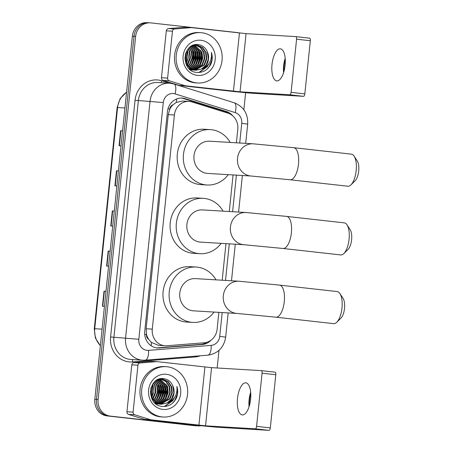 <?xml version="1.0" encoding="UTF-8"?>
<svg xmlns="http://www.w3.org/2000/svg" width="453" height="453" viewBox="0 0 453 453"><rect width="100%" height="100%" fill="white"/><g stroke="black" fill="none" stroke-linecap="round" stroke-linejoin="round"><path stroke-width="0.68" d="M236.387 142.803L237.791 129.247A15.13 13.822 93.4 0 0 227.967 113.154L192.066 101.982A15.13 13.822 93.4 0 0 189.705 101.483A15.13 13.822 93.4 0 0 189.054 101.427A15.13 13.822 93.4 0 0 174.411 114.994L152.282 329.127A15.13 13.822 93.4 0 0 165.113 345.764A15.13 13.822 93.4 0 0 166.874 345.747L204.241 342.774A15.13 13.822 93.4 0 0 217.123 329.229L218.867 312.355M148.788 339.456A15.13 13.822 -86.6 0 1 146.5 334.263L146.472 334.524A5.045 4.609 93.4 0 0 148.788 339.456L151.393 342.394L158.482 345.367L165.113 345.764M189.054 101.427L182.463 101.03L176.189 102.469L173.04 104.756A5.045 4.609 93.4 0 0 169.773 109.06A15.13 0.289 -174.1 0 0 167.978 108.862M169.773 109.06L169.745 109.326A15.13 13.822 -86.6 0 1 173.04 104.756M169.745 109.326L168.256 114.62L146.126 328.753L146.5 334.263M222.191 280.22L225.968 243.646M229.286 211.511L233.069 174.937M232.876 115.962A15.13 13.822 93.4 0 0 226.387 111.489L185.101 98.635A15.13 13.822 93.4 0 0 182.74 98.142A15.13 13.822 93.4 0 0 182.089 98.086A15.13 13.822 93.4 0 0 167.446 111.648L144.745 331.313A15.13 13.822 93.4 0 0 157.576 347.949A15.13 13.822 93.4 0 0 159.337 347.932L202.31 344.512A15.13 13.822 93.4 0 0 211.104 340.146M200.996 425.707A15.13 13.822 -86.6 0 1 197.944 425.894A15.13 13.822 -86.6 0 1 197.298 425.837L110.289 416.097A15.13 13.822 -86.6 0 1 98.108 399.512L135.628 36.41A15.13 13.822 -86.6 0 1 150.271 22.848A15.13 13.822 -86.6 0 1 150.923 22.905L237.927 32.644A15.13 13.822 -86.6 0 1 240.056 33.069M245.622 92.684L243.856 109.756M218.992 350.367L217.168 367.989M197.944 425.894L196.308 425.797A15.13 13.822 -86.6 0 1 195.656 425.741L108.652 415.996A15.13 13.822 -86.6 0 1 96.466 399.416L133.992 36.314A15.13 13.822 -86.6 0 1 148.635 22.746A15.13 13.822 -86.6 0 1 149.286 22.803M206.789 342.309A15.13 13.822 -86.6 0 1 200.668 344.416L157.701 347.836A15.13 13.822 -86.6 0 1 156.761 347.876M181.268 98.063A15.13 13.822 -86.6 0 1 183.459 98.539L224.75 111.393A15.13 13.822 -86.6 0 1 228.686 113.403M148.635 22.746L146.999 22.65A15.13 13.822 -86.6 0 0 132.355 36.212L94.83 399.314A15.13 13.822 -86.6 0 0 107.016 415.899L194.02 425.639A15.13 13.822 -86.6 0 0 194.671 425.695L196.308 425.797A15.13 13.822 -86.6 0 1 195.656 425.741L108.652 415.996A15.13 13.822 -86.6 0 1 96.466 399.416L133.992 36.314A15.13 13.822 -86.6 0 1 148.635 22.746L150.271 22.848M105.991 291.319L104.02 291.171L102.463 306.217L104.439 306.336M105.996 291.29L104.02 291.171M110.136 251.194L108.165 251.047L106.608 266.092L108.584 266.211M110.141 251.166L108.165 251.047M122.576 130.826L120.606 130.685L119.048 145.73L121.025 145.849M122.576 130.804L120.606 130.685M118.431 170.951L116.455 170.804L114.903 185.849L116.88 185.968M118.431 170.923L116.455 170.804M114.286 211.075L112.31 210.928L110.758 225.973L112.729 226.092M114.286 211.047L112.31 210.928M285.265 59.275A20.17 8.194 -83.6 0 0 284.11 65.9A20.17 8.194 -83.6 0 0 283.861 71.778M283.561 72.757A16.138 6.557 96.4 0 1 283.635 65.764A16.138 6.557 96.4 0 1 285.186 58.256M285.113 65.249A16.138 6.557 -83.6 0 0 280.356 48.816A16.138 6.557 -83.6 0 0 272.01 64.462A16.138 6.557 -83.6 0 0 276.766 80.889A16.138 6.557 -83.6 0 0 285.113 65.249M167.61 78.103A2.52 2.305 93.4 0 0 169.246 80.781L185.152 85.736A2.52 2.305 93.4 0 0 185.543 85.815L179.405 85.447A2.52 2.305 -86.6 0 1 179.009 85.368L163.108 80.413A2.52 2.305 -86.6 0 1 161.466 77.735L167.61 78.103L172.457 31.206L166.313 30.838A2.52 2.305 -86.6 0 1 168.459 28.584L185.011 27.265A2.52 2.305 -86.6 0 1 185.413 27.271M161.466 77.735L166.313 30.838M179.405 85.447L227.287 90.81A20.17 0.385 -174.1 0 0 253.793 93.352L303.544 96.336L289.807 94.796L240.056 91.812L185.543 85.815M295.86 36.625L309.558 38.16A2.52 1.025 96.4 0 1 309.58 38.16A2.52 1.025 96.4 0 1 310.322 40.73L296.585 39.19A2.52 1.025 -83.6 0 0 295.843 36.625A2.52 1.025 -83.6 0 0 295.82 36.619L246.064 33.635L191.557 27.639A2.52 2.305 93.4 0 0 191.155 27.633L174.603 28.952A2.52 2.305 93.4 0 0 172.457 31.206M289.807 94.796A2.52 1.025 -83.6 0 0 291.092 92.35L304.829 93.89L310.322 40.73M304.829 93.89A2.52 1.025 96.4 0 1 303.544 96.336M291.092 92.35L296.585 39.19M196.557 82.905A25.215 23.035 -86.6 0 1 176.194 55.855A25.215 23.035 -86.6 0 1 200.656 32.661A25.215 23.035 -86.6 0 1 201.738 32.752A25.215 23.035 -86.6 0 1 222.1 59.802A25.215 23.035 -86.6 0 1 197.638 83.001A25.215 23.035 -86.6 0 1 196.557 82.905M197.638 83.001L196.002 82.899A25.215 23.035 -86.6 0 1 194.92 82.808A25.215 23.035 -86.6 0 1 174.558 55.759A25.215 23.035 -86.6 0 1 199.02 32.559L200.656 32.661M210.979 63.941C212.485 60.141 212.627 56.297 211.392 52.418C212.185 60.056 209.195 65.526 202.434 68.816A12.605 11.518 -86.6 0 0 207.264 51.653C205.452 47.724 202.582 45.402 198.646 44.688C182.542 41.699 180.039 71.166 196.438 72.378C202.921 72.933 207.768 70.119 210.979 63.941M200.962 40.277A17.65 16.127 -86.6 0 1 215.175 59.626A17.65 16.127 -86.6 0 1 197.332 75.385A17.65 16.127 -86.6 0 1 183.12 56.036A17.65 16.127 -86.6 0 1 200.962 40.277M193.861 70.141L194.631 70.141M194.892 70.13L203.952 64.943L206.308 58.856L205.588 52.423L202.044 47.372L196.392 45.04M189.133 68.646L194.886 70.175M195.147 70.17L204.467 64.972L206.817 58.884L206.104 52.452L202.559 47.406L197.18 45.096L190.634 46.602M191.812 70.017L192.587 70.017M192.842 70.005L193.618 69.938M193.878 69.898L201.908 64.819L204.258 58.731L203.544 52.299L200.317 47.525L195.368 45.057M195.113 45.011L194.348 44.915M192.072 70.034L192.842 70.056M193.097 70.051L193.873 69.994M194.127 69.966L202.417 64.847L204.773 58.76L204.054 52.333L200.719 47.463L195.622 45.04M195.368 45.006L194.292 44.915M190.798 69.887L191.568 69.813M191.829 69.779L192.61 69.632M192.87 69.569L199.858 64.694L202.214 58.607L201.494 52.18L194.331 45.181M191.047 69.926L191.823 69.875M192.083 69.847L192.859 69.717M193.12 69.666L200.373 64.728L202.723 58.641L202.01 52.208L194.592 45.141M194.337 45.074L193.992 44.994M191.868 69.139L197.814 64.575L200.164 58.488L199.45 52.055L193.289 45.419M190.294 69.688L190.815 69.598M191.075 69.541L191.857 69.337M192.117 69.258L198.323 64.603L200.673 58.516L199.96 52.084L193.55 45.351M189.824 69.015L190.611 68.703M190.877 68.584L195.764 64.451L198.12 58.363L197.4 51.931L192.242 45.781M191.121 68.737L196.274 64.479L198.629 58.392L197.916 51.965L192.508 45.679M189.886 67.899L193.72 64.326L196.07 58.239L195.356 51.812L191.183 46.285M190.135 68.086L194.229 64.36L196.579 58.273L195.866 51.84L191.449 46.144M188.912 67.061L191.67 64.201L194.02 58.114L193.306 51.687L190.141 46.965M189.156 67.287L192.18 64.235L194.535 58.148L193.816 51.716L190.396 46.772M187.944 66.025L189.62 64.083L191.976 57.995L191.257 51.563L189.094 47.871M188.188 66.308L190.135 64.111L192.485 58.024L191.772 51.597L189.36 47.622M186.993 64.722L189.926 57.871L189.212 51.438L188.018 49.054M187.231 65.079L188.086 63.986L190.441 57.905L189.722 51.472L188.289 48.726M186.07 62.995L187.163 51.319L186.902 50.674M186.296 63.482L188.42 57.531L187.678 51.348L187.185 50.215M185.209 60.306L185.702 53.278M185.413 61.149L186.019 52.452M196.653 45.051L193.029 45.323M185.962 63.794L189.83 68.205L195.096 70.204L202.434 68.816M184.903 57.446L186.002 62.831L189.886 67.905L195.611 70.232M189.66 69.15L193.052 70.079M190.464 69.819L191.517 69.989M195.911 70.26L201.562 68.981L206.002 65.062L208.352 58.975L207.264 51.653M185.158 60.073L185.617 53.533M186.596 62.027L187.259 51.574M192.735 62.395L193.403 51.942M194.784 62.514L195.447 52.067M196.829 62.639L197.497 52.191M198.878 62.763L199.541 52.31M200.928 62.888L201.591 52.435M199.224 72.48L207.366 66.625L209.167 63.25M185.056 59.462L185.436 54.156M191.415 64.553L193.629 57.537L192.395 49.756M193.465 64.677L195.679 57.661L194.439 49.881M195.509 64.796L197.723 57.786L196.489 50.006M197.559 64.921L199.773 57.905L198.539 50.124M199.609 65.045L201.817 58.029L200.583 50.249M198.827 72.503L207.112 66.608L208.459 64.275M206.806 69.4L209.161 66.733L211.908 59.847L211.392 52.418M354.138 156.149L357.309 161.053A11.093 4.507 96.4 0 1 358.714 170.974A11.093 4.507 96.4 0 1 355.095 180.804L350.922 184.881A16.138 6.557 -83.6 0 0 356.183 170.583A16.138 6.557 -83.6 0 0 354.138 156.149A16.138 6.557 -83.6 0 0 351.426 154.156L293.731 147.695A16.138 6.557 96.4 0 1 298.487 164.122A16.138 6.557 96.4 0 1 290.141 179.767L347.836 186.228A16.138 6.557 -83.6 0 0 350.922 184.881M251.205 176.024A16.138 14.739 93.4 0 1 250.515 175.968A16.138 14.739 93.4 0 1 237.519 158.278A16.138 14.739 93.4 0 1 253.142 143.811L209.609 141.2A16.138 14.739 93.4 0 0 193.958 156.047A16.138 14.739 93.4 0 0 206.987 173.357A16.138 14.739 93.4 0 0 207.678 173.414L251.205 176.024L290.141 179.767M228.25 174.648A27.735 25.34 -86.6 0 1 206.981 184.994A27.735 25.34 -86.6 0 1 205.792 184.892A27.735 25.34 -86.6 0 1 183.397 155.136A27.735 25.34 -86.6 0 1 210.305 129.62A27.735 25.34 -86.6 0 1 211.494 129.722A27.735 25.34 -86.6 0 1 230.181 142.435M206.981 184.994L200.843 184.626A27.735 25.34 -86.6 0 1 199.654 184.524A27.735 25.34 -86.6 0 1 177.259 154.767A27.735 25.34 -86.6 0 1 204.161 129.252L210.305 129.62M347.038 224.858L350.209 229.762A11.093 4.507 96.4 0 1 351.619 239.682A11.093 4.507 96.4 0 1 348 249.512L343.821 253.589A16.138 6.557 -83.6 0 0 349.082 239.292A16.138 6.557 -83.6 0 0 347.038 224.858A16.138 6.557 -83.6 0 0 344.325 222.865L286.63 216.404A16.138 6.557 96.4 0 1 291.387 232.831A16.138 6.557 96.4 0 1 283.04 248.476L340.735 254.937A16.138 6.557 -83.6 0 0 343.821 253.589M244.105 244.733A16.138 14.739 93.4 0 1 243.414 244.677A16.138 14.739 93.4 0 1 230.418 226.987A16.138 14.739 93.4 0 1 246.041 212.519L202.514 209.909A16.138 14.739 93.4 0 0 186.857 224.756A16.138 14.739 93.4 0 0 199.886 242.066A16.138 14.739 93.4 0 0 200.577 242.123L244.105 244.733L283.04 248.476M221.149 243.357A27.735 25.34 -86.6 0 1 199.886 253.703A27.735 25.34 -86.6 0 1 198.691 253.601A27.735 25.34 -86.6 0 1 176.296 223.844A27.735 25.34 -86.6 0 1 203.204 198.329A27.735 25.34 -86.6 0 1 204.394 198.431A27.735 25.34 -86.6 0 1 223.08 211.143M199.886 253.703L193.742 253.335A27.735 25.34 -86.6 0 1 192.553 253.233A27.735 25.34 -86.6 0 1 170.158 223.476A27.735 25.34 -86.6 0 1 197.061 197.961L203.204 198.329M339.937 293.567L343.108 298.47A11.093 4.507 96.4 0 1 344.518 308.391A11.093 4.507 96.4 0 1 340.899 318.221L336.721 322.298A16.138 6.557 -83.6 0 0 341.987 308A16.138 6.557 -83.6 0 0 339.937 293.567A16.138 6.557 -83.6 0 0 337.23 291.573L279.529 285.113A16.138 6.557 96.4 0 1 284.286 301.539A16.138 6.557 96.4 0 1 275.939 317.185L333.635 323.646A16.138 6.557 -83.6 0 0 336.721 322.298M237.004 313.442A16.138 14.739 93.4 0 1 236.313 313.385A16.138 14.739 93.4 0 1 223.318 295.696A16.138 14.739 93.4 0 1 238.941 281.228L195.413 278.618A16.138 14.739 93.4 0 0 179.756 293.465A16.138 14.739 93.4 0 0 192.785 310.775A16.138 14.739 93.4 0 0 193.476 310.832L237.004 313.442L275.939 317.185M214.048 312.066A27.735 25.34 -86.6 0 1 192.785 322.411A27.735 25.34 -86.6 0 1 191.596 322.31A27.735 25.34 -86.6 0 1 169.196 292.553A27.735 25.34 -86.6 0 1 196.104 267.038A27.735 25.34 -86.6 0 1 197.293 267.14A27.735 25.34 -86.6 0 1 215.979 279.852M192.785 322.411L186.642 322.043A27.735 25.34 -86.6 0 1 185.453 321.941A27.735 25.34 -86.6 0 1 163.057 292.185A27.735 25.34 -86.6 0 1 189.966 266.67L196.104 267.038M250.747 393.289A20.17 8.194 -83.6 0 0 249.592 399.914A20.17 8.194 -83.6 0 0 249.348 405.792M249.048 406.771A16.138 6.557 96.4 0 1 249.116 399.778A16.138 6.557 96.4 0 1 250.668 392.27M250.6 399.263A16.138 6.557 -83.6 0 0 245.843 382.83A16.138 6.557 -83.6 0 0 237.497 398.476A16.138 6.557 -83.6 0 0 242.253 414.908A16.138 6.557 -83.6 0 0 250.6 399.263M133.091 412.117A2.52 2.305 93.4 0 0 134.734 414.795L150.634 419.75A2.52 2.305 93.4 0 0 151.03 419.829L144.886 419.461A2.52 2.305 -86.6 0 1 144.49 419.382L128.59 414.427A2.52 2.305 -86.6 0 1 126.953 411.749L133.091 412.117L137.939 365.22L131.8 364.852A2.52 2.305 -86.6 0 1 133.946 362.598L150.498 361.279A2.52 2.305 -86.6 0 1 150.9 361.284M126.953 411.749L131.8 364.852M144.886 419.461L192.768 424.823A20.17 0.385 -174.1 0 0 219.275 427.366L269.025 430.35L255.288 428.81L205.537 425.826L151.03 419.829M261.347 370.639L275.039 372.173A2.52 1.025 96.4 0 1 275.062 372.173A2.52 1.025 96.4 0 1 275.803 374.744L262.066 373.204A2.52 1.025 -83.6 0 0 261.324 370.639A2.52 1.025 -83.6 0 0 261.302 370.633L211.551 367.649L157.038 361.653A2.52 2.305 93.4 0 0 156.642 361.647L140.085 362.966A2.52 2.305 93.4 0 0 137.939 365.22M255.288 428.81A2.52 1.025 -83.6 0 0 256.574 426.364L270.311 427.904L275.803 374.744M270.311 427.904A2.52 1.025 96.4 0 1 269.025 430.35M256.574 426.364L262.066 373.204M162.038 416.919A25.215 23.035 -86.6 0 1 141.681 389.874A25.215 23.035 -86.6 0 1 166.143 366.675A25.215 23.035 -86.6 0 1 167.219 366.766A25.215 23.035 -86.6 0 1 187.582 393.816A25.215 23.035 -86.6 0 1 163.12 417.015A25.215 23.035 -86.6 0 1 162.038 416.919M163.12 417.015L161.483 416.913A25.215 23.035 -86.6 0 1 160.402 416.822A25.215 23.035 -86.6 0 1 140.039 389.773A25.215 23.035 -86.6 0 1 164.501 366.579L166.143 366.675M176.46 397.955C177.967 394.155 178.108 390.31 176.88 386.432C177.667 394.07 174.677 399.54 167.916 402.83A12.605 11.518 -86.6 0 0 172.746 385.667C170.94 381.737 168.063 379.416 164.133 378.702C148.029 375.718 145.521 405.18 161.925 406.392C168.403 406.947 173.25 404.133 176.46 397.955M166.444 374.291A17.65 16.127 -86.6 0 1 180.656 393.64A17.65 16.127 -86.6 0 1 162.82 409.399A17.65 16.127 -86.6 0 1 148.601 390.05A17.65 16.127 -86.6 0 1 166.444 374.291M159.343 404.155L160.113 404.155M160.373 404.144L169.439 398.957L171.789 392.87L171.075 386.437L167.531 381.392L161.88 379.053M154.615 402.66L160.368 404.189M160.628 404.184L169.949 398.985L172.299 392.898L171.585 386.466L168.04 381.42L162.661 379.11L156.115 380.616M157.299 404.031L158.069 404.031M158.324 404.019L159.099 403.951M159.36 403.917L167.389 398.833L169.745 392.745L169.026 386.313L165.798 381.539L160.849 379.07M160.594 379.025L159.83 378.929M155.945 403.833L158.324 404.07M158.578 404.065L159.354 404.008M159.615 403.98L167.904 398.861L170.254 392.774L169.541 386.347L166.2 381.477L161.109 379.053M160.855 379.019L159.773 378.929M156.279 403.9L157.055 403.827M157.31 403.793L158.091 403.646M158.352 403.583L165.345 398.708L167.695 392.621L166.981 386.194L159.818 379.195M156.534 403.94L157.304 403.889M157.565 403.861L158.346 403.731M158.607 403.68L165.855 398.742L168.205 392.655L167.491 386.222L160.073 379.155M159.824 379.087L159.473 379.008M157.35 403.153L163.295 398.589L165.645 392.502L164.932 386.069L158.776 379.433M155.775 403.702L156.296 403.612M156.557 403.555L157.338 403.351M157.599 403.272L163.805 398.617L166.16 392.53L165.441 386.098L159.037 379.365M155.305 403.028L156.092 402.717M156.359 402.598L161.245 398.464L163.601 392.377L162.882 385.945L157.723 379.795M156.608 402.751L161.761 398.493L164.111 392.406L163.397 385.979L157.989 379.693M155.373 401.919L159.201 398.34L161.551 392.253L160.838 385.826L156.67 380.299M155.617 402.1L159.711 398.374L162.066 392.287L161.347 385.854L156.931 380.158M154.394 401.075L157.151 398.221L159.507 392.134L158.788 385.701L155.622 380.979M154.637 401.301L157.667 398.249L160.017 392.162L159.303 385.73L155.877 380.786M153.431 400.039L155.107 398.096L157.457 392.009L156.744 385.577L154.575 381.885M153.669 400.322L155.617 398.125L157.967 392.038L157.253 385.611L154.841 381.636M152.48 398.736L155.407 391.885L154.694 385.458L153.505 383.068M152.712 399.093L153.567 398.006L155.923 391.919L155.209 385.486L153.777 382.74M151.557 397.009L152.65 385.333L152.384 384.688M151.783 397.496L153.907 391.545L153.159 385.361L152.672 384.229M150.69 394.32L151.189 387.292M150.894 395.163L151.5 386.466M162.134 379.065L158.51 379.337M151.444 397.808L155.317 402.219L160.583 404.218L167.916 402.83M150.39 391.46L151.483 396.845L155.373 401.919L161.092 404.246M155.141 403.164L158.533 404.093M161.393 404.274L167.044 402.994L171.483 399.076L173.839 392.989L172.746 385.667M150.645 394.093L151.104 387.547M152.078 396.041L152.74 385.588M158.222 396.409L158.884 385.956M160.266 396.534L160.928 386.081M162.316 396.652L162.978 386.205M164.36 396.777L165.028 386.33M166.41 396.902L167.072 386.449M164.711 406.494L172.853 400.639L174.648 397.264M150.538 393.476L150.917 388.17M156.902 398.566L159.111 391.551L157.876 383.77M158.946 398.691L161.16 391.675L159.926 383.895M160.996 398.81L163.205 391.8L161.97 384.019M163.04 398.934L165.254 391.919L164.02 384.144M165.09 399.059L167.304 392.043L166.064 384.263M164.309 406.517L172.593 400.622L173.941 398.289M172.287 403.413L174.643 400.746L177.395 393.861L176.88 386.432M151.194 345.786A15.13 6.104 -94.5 0 0 151.393 342.394M176.189 102.469A15.13 6.002 -72.7 0 0 176.704 98.935M205.124 343.232A15.13 6.104 -94.5 0 0 205.22 342.661M146.472 334.524A15.13 0.289 -174.1 0 0 144.711 334.331M168.256 114.62L174.411 114.994M146.126 328.753L152.282 329.127M239.711 143.006L241.743 123.329A10.085 9.213 93.4 0 0 235.198 112.604L175.062 93.884A10.085 9.213 93.4 0 0 173.482 93.55A10.085 9.213 93.4 0 0 163.29 102.559L138.828 339.274A10.085 9.213 93.4 0 0 146.948 350.333A10.085 9.213 93.4 0 0 148.556 350.356L211.143 345.379A10.085 9.213 93.4 0 0 219.733 336.347L222.191 312.553M148.556 350.356A10.085 4.071 -94.5 0 1 145.26 360.163L142.684 360.192A20.17 18.426 -86.6 0 1 141.817 360.118A20.17 18.426 -86.6 0 1 125.572 338.006L150.034 101.285A20.17 18.426 -86.6 0 1 169.564 83.199A20.17 18.426 -86.6 0 1 170.424 83.278M200.254 355.792A22.695 20.73 -86.6 0 1 195.067 356.941L132.48 361.919A22.695 20.73 -86.6 0 1 110.589 336.987L135.051 100.266L163.29 102.559M135.051 100.266A22.695 20.73 -86.6 0 1 157.989 80.005A22.695 20.73 -86.6 0 1 161.534 80.753L169.371 83.188M175.062 93.884A10.085 4.003 -72.7 0 0 173.963 84.009L170.509 83.284L157.893 82.503A20.17 18.426 93.4 0 0 138.363 100.589L113.901 337.304A20.17 18.426 93.4 0 0 130.147 359.416A20.17 18.426 93.4 0 0 131.013 359.489L142.684 360.192M135.628 36.41L132.355 36.212M98.108 399.512L94.83 399.314M110.289 416.097L107.016 415.899M197.298 425.837L194.02 425.639M138.828 339.274L110.589 336.987M225.509 280.424L229.292 243.844M232.61 211.715L236.392 175.135M195.067 356.941A2.52 1.019 85.5 0 1 195.067 356.205M132.48 361.919A2.52 1.019 85.5 0 1 133.006 359.608M161.421 82.712A2.52 1.002 107.3 0 1 161.534 80.753M145.26 360.163L207.848 355.186A10.085 4.071 -94.5 0 0 211.143 345.379M219.733 336.347L225.668 337.14L228.17 312.915M241.743 123.329L247.683 124.116C248.119 113.646 243.589 106.512 234.099 102.729L173.963 84.009M235.198 112.604A10.085 4.003 -72.7 0 0 234.099 102.729M183.459 98.539L185.101 98.635M224.75 111.393L226.387 111.489M200.668 344.416L202.31 344.512M157.701 347.836L159.337 347.932M100.362 345.815L95.39 338.051L94.286 328.708L94.722 328.714A20.17 18.426 93.4 0 0 100.385 345.577M126.557 92.316A20.17 18.426 93.4 0 0 117.576 107.542L117.14 107.537L120.13 98.641L126.574 92.135M124.937 107.984L117.576 107.542L94.722 328.714L102.084 329.155M111.098 225.996L112.65 210.951M115.243 185.872L116.795 170.826M119.388 145.747L120.945 130.707M106.948 266.115L108.505 251.075M102.803 306.239L104.36 291.194M240.056 91.812L246.064 33.635M233.425 91.178L239.439 33.001M179.009 85.368L185.152 85.736M169.246 80.781L163.108 80.413M191.155 27.633L185.011 27.265M168.459 28.584L174.603 28.952M205.537 425.826L211.551 367.649M198.912 425.191L204.92 367.015M144.49 419.382L150.634 419.75M134.734 414.795L128.59 414.427M156.642 361.647L150.498 361.279M133.946 362.598L140.085 362.966M207.848 355.186C217.989 353.561 223.929 347.542 225.668 337.14M231.494 280.781L235.271 244.207M238.595 212.072L242.372 175.498M245.696 143.363L247.683 124.116M94.286 328.708L117.14 107.537M185.305 27.265L191.449 27.633M309.58 38.16L295.843 36.625M194.603 44.926L194.309 44.909M253.142 143.811L293.731 147.695M246.041 212.519L286.63 216.404M238.941 281.228L279.529 285.113M150.792 361.279L156.931 361.647M275.062 372.173L261.324 370.639M160.085 378.94L159.79 378.923"/></g></svg>
